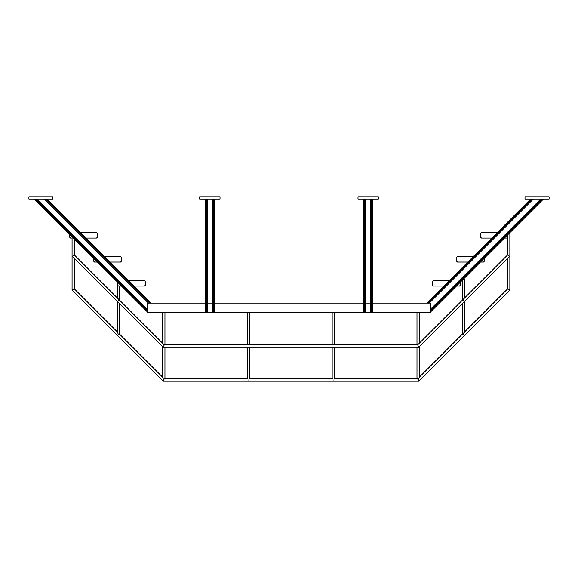 <?xml version="1.0" encoding="UTF-8"?>
<svg xmlns="http://www.w3.org/2000/svg" width="578" height="578" viewBox="0 0 578 578"><rect width="100%" height="100%" fill="white"/><g stroke="black" fill="none" stroke-linecap="round" stroke-linejoin="round"><path stroke-width="0.87" d="M147.643 303.096L147.643 312.149L147.643 303.096L205.313 303.096M430.357 303.096L430.357 312.149L430.357 303.096L372.687 303.096M371.69 303.096L364.639 303.096M363.634 303.096L214.366 303.096M213.361 303.096L206.31 303.096M205.313 199.056L205.313 312.149L147.498 312.373L430.357 312.373L372.687 312.149L372.687 199.056M371.69 199.056L371.69 312.149L430.357 312.149L543.154 199.056M363.634 199.056L363.634 312.149L214.366 312.149L214.366 199.056M213.361 199.056L213.361 312.149L206.31 312.149L371.69 312.149M205.522 199.056L205.522 312.149L147.643 312.149L147.643 311.513L35.193 199.056M205.522 312.149L213.361 312.149M530.944 199.056L426.904 303.096L530.655 199.056M430.357 312.149L543.443 199.056M481.46 238.071L480.325 236.944L480.325 233.548L481.46 232.421L497.29 232.421L481.46 232.421L480.325 233.548L480.325 236.944L481.46 238.071L491.64 238.071M507.455 238.071L504.428 238.071M459.488 286.052L460.623 284.925L460.623 281.529L460.623 284.925L459.488 286.052L456.454 286.052M433.478 286.052L432.351 284.925L432.351 281.529L433.478 280.395L449.316 280.395L433.478 280.395L432.351 281.529L432.351 284.925L433.478 286.052L443.658 286.052M483.483 262.065L484.61 260.931L484.61 257.542L484.61 260.931L483.483 262.065L480.441 262.065M457.473 262.065L456.338 260.931L456.338 257.542L457.473 256.408L473.303 256.408L457.473 256.408L456.338 257.542L456.338 260.931L457.473 262.065L467.645 262.065M47.056 199.056L151.096 303.096L46.767 199.056M34.405 199.208L147.643 312.149L34.405 199.208M96.54 232.421L97.675 233.548L97.675 236.944L96.54 238.071L86.071 238.071L96.54 238.071L97.675 236.944L97.675 233.548L96.54 232.421L80.414 232.421M69.403 233.548L69.403 236.944L70.53 238.071L72.069 238.071L70.53 238.071L69.403 236.944L69.403 234.198M144.522 280.395L145.649 281.529L145.649 284.925L144.522 286.052L134.053 286.052L144.522 286.052L145.649 284.925L145.649 281.529L144.522 280.395L128.395 280.395M117.377 281.529L117.377 284.925L118.512 286.052C116.958 286.052 116.958 286.052 118.512 286.052C120.065 286.052 120.065 286.052 118.512 286.052L117.377 284.925L117.377 282.172M119.711 286.052L121.257 286.052L119.711 286.052L119.711 300.336M120.527 256.408L121.662 257.542L121.662 260.931L120.527 262.065L110.058 262.065L120.527 262.065L121.662 260.931L121.662 257.542L120.527 256.408L104.408 256.408M93.39 257.542L93.39 260.931L94.517 262.065L97.27 262.065L94.517 262.065L93.39 260.931L93.39 258.185M74.483 258.511L74.483 289.029L72.069 290.026L163.249 381.205L164.246 378.792M74.483 289.029L117.305 331.859L118.512 334.763L119.711 334.265L162.541 377.087L163.747 379.999C164.34 378.568 164.34 378.568 163.747 379.999C163.155 381.429 163.155 381.429 163.747 379.999C165.178 378.568 165.178 378.568 163.747 379.999M418.19 379.999C416.76 378.568 416.76 378.568 418.19 379.999C417.598 378.568 417.598 378.568 418.19 379.999C418.783 381.429 418.783 381.429 418.19 379.999L419.397 377.087L463.426 333.058M417.692 378.792L418.689 381.205L509.861 290.026L507.455 289.029L507.455 258.511M462.219 303.746L462.219 334.265L463.426 334.763L464.633 331.859L507.455 289.029M508.662 289.527C507.231 288.935 507.231 288.935 508.662 289.527C510.092 290.12 510.092 290.12 508.662 289.527M508.662 233.844C510.215 233.844 510.215 233.844 508.662 233.844M463.426 279.08C464.979 279.08 464.979 279.08 463.426 279.08M333.376 379.999C331.945 378.568 331.945 378.568 333.376 379.999C334.806 378.568 334.806 378.568 333.376 379.999M248.562 379.999C247.131 378.568 247.131 378.568 248.562 379.999C249.992 378.568 249.992 378.568 248.562 379.999M418.689 347.277L417.692 344.871L164.246 344.871L163.249 347.277L164.246 344.871L119.364 299.989L117.659 301.687L119.364 299.989L74.129 254.754L72.423 256.451L163.249 347.277L418.689 347.277L417.692 344.871L462.573 299.989L464.279 301.687L462.573 299.989L507.809 254.754L509.514 256.451L418.689 347.277M417.8 345.131L418.58 347.017L417.8 345.131M164.138 345.131L163.357 347.017L164.138 345.131M73.276 237.782C71.723 237.782 71.723 237.782 73.276 237.782C74.829 237.782 74.829 237.782 73.276 237.782M73.276 289.527C71.845 290.12 71.845 290.12 73.276 289.527C74.707 288.935 74.707 288.935 73.276 289.527M549.1 199.056L524.997 199.056L524.997 196.795L549.1 196.795L549.1 199.056M378.337 196.795L378.337 199.056L357.984 199.056L357.984 196.795L378.337 196.795M220.016 196.795L220.016 199.056L199.663 199.056L199.663 196.795L220.016 196.795M52.714 196.795L52.714 199.056L28.9 199.056L28.9 196.795L52.714 196.795M372.478 199.056L372.478 312.149M372.03 199.056L372.03 312.149M363.844 199.056L363.844 312.149M364.292 199.056L364.292 312.149M364.639 199.056L364.639 312.149M365.534 199.056L365.534 312.149M370.787 199.056L370.787 312.149M214.156 199.056L214.156 312.149M213.708 199.056L213.708 312.149M205.97 199.056L205.97 312.149M206.31 199.056L206.31 312.149M207.213 199.056L207.213 312.149M212.466 199.056L212.466 312.149M430.357 311.217L542.518 199.056M430.357 310.733L542.034 199.056M430.357 309.461L540.762 199.056M429.295 303.096L533.335 199.056M428.023 303.096L532.063 199.056M427.539 303.096L531.579 199.056M36.949 199.056L147.643 309.757M44.376 199.056L148.416 303.096M46.132 199.056L150.172 303.096M45.648 199.056L149.688 303.096M35.677 199.056L74.396 237.782M74.483 237.861L147.643 311.029M164.687 378.792L247.615 378.792M249.501 378.792L332.429 378.792M334.583 347.277L334.583 378.792L416.984 378.792L416.984 347.277M163.249 381.205L418.689 381.205M507.455 255.1L507.455 235.051M509.861 290.026L509.861 233.844M462.219 280.287L462.219 300.336M464.633 279.08L464.633 297.93M464.633 301.333L464.633 331.859M416.984 312.373L416.984 344.871M419.397 312.373L419.397 343.166M419.397 346.569L419.397 377.087M332.169 312.373L332.169 344.871M332.169 347.277L332.169 378.792M334.583 312.373L334.583 344.871M247.355 312.373L247.355 344.871M247.355 347.277L247.355 378.792M249.761 312.373L249.761 344.871M249.761 347.277L249.761 378.792M162.541 312.373L162.541 343.166M162.541 346.569L162.541 377.087M164.947 312.373L164.947 344.871M164.947 347.277L164.947 378.792M117.305 286.052L117.305 297.93M117.305 301.333L117.305 331.859M119.711 303.746L119.711 334.265M72.069 237.782L72.069 290.026M74.483 239.278L74.483 255.1"/></g></svg>
